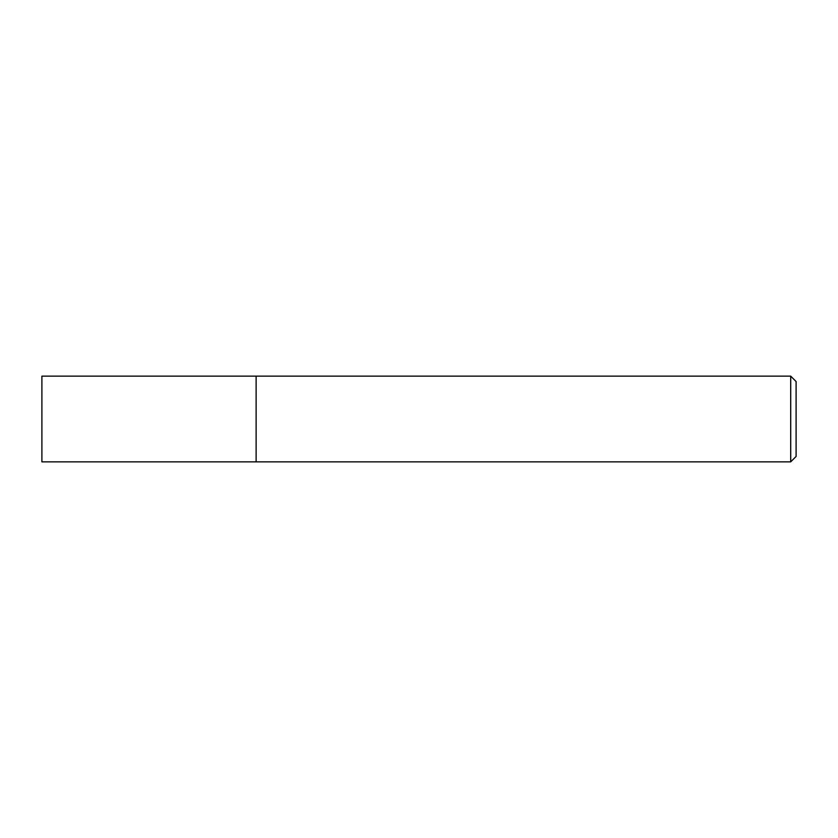 <?xml version="1.0" encoding="UTF-8"?>
<svg xmlns="http://www.w3.org/2000/svg" width="838" height="838" viewBox="0 0 838 838"><rect width="100%" height="100%" fill="white"/><g stroke="black" fill="none" stroke-linecap="round" stroke-linejoin="round"><path stroke-width="1.26" d="M256.124 376.147L41.9 376.147L41.9 461.853L256.124 461.853L256.124 376.147L256.124 461.853L790.705 461.853L790.705 376.147L256.124 376.147M790.705 376.147L796.1 381.541L796.1 456.459L790.705 461.853"/></g></svg>
